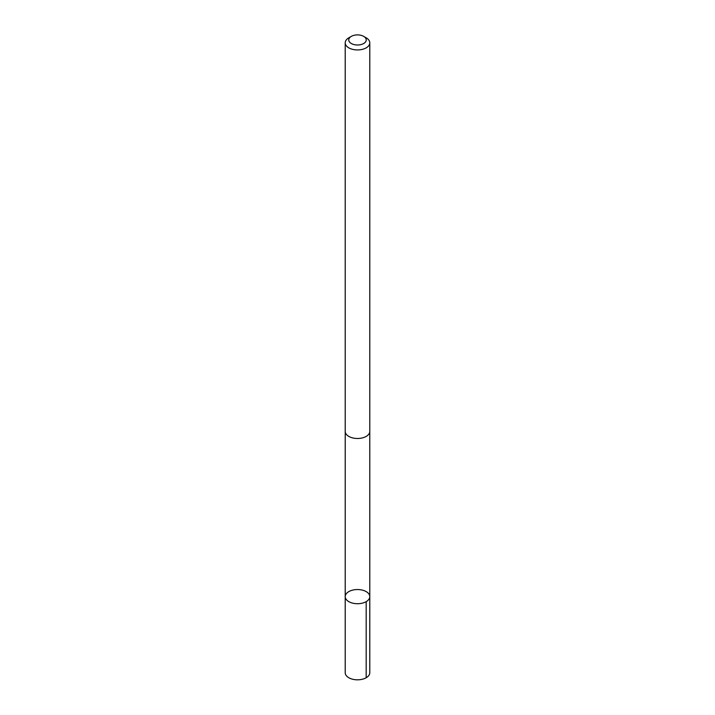 <?xml version="1.0" encoding="UTF-8"?>
<svg xmlns="http://www.w3.org/2000/svg" width="715" height="715" viewBox="0 0 715 715"><rect width="100%" height="100%" fill="white"/><g stroke="black" fill="none" stroke-linecap="round" stroke-linejoin="round"><path stroke-width="1.07" d="M352.683 590.107A12.289 7.096 180 0 1 369.789 596.632A12.289 7.096 180 0 1 357.5 603.719A12.289 7.096 180 0 1 345.211 596.632A12.289 7.096 180 0 1 352.683 590.107M345.211 672.726A12.289 7.096 0 0 0 362.317 679.25A12.289 7.096 0 0 0 369.789 672.726L369.789 596.632A12.289 7.096 180 0 1 357.5 603.719A12.289 7.096 180 0 1 345.211 596.632L345.211 672.726M351.315 36.376L348.813 37.824A12.289 7.096 0 0 0 345.211 42.846L345.211 431.395A12.289 7.096 0 0 0 362.317 437.92A12.289 7.096 0 0 0 369.789 431.395L369.789 42.846A12.289 7.096 0 0 0 366.187 37.824L363.685 36.376A8.741 5.05 0 0 0 351.315 36.376A8.741 5.05 0 0 0 350.261 42.775A8.741 5.05 0 0 0 360.923 44.589A8.741 5.05 0 0 0 363.685 36.376M345.211 42.846A12.289 7.096 0 0 0 362.317 49.371A12.289 7.096 0 0 0 369.789 42.846M366.187 601.646L366.187 677.74M345.22 431.601L345.211 596.632M369.78 431.601L369.789 596.632"/></g></svg>
